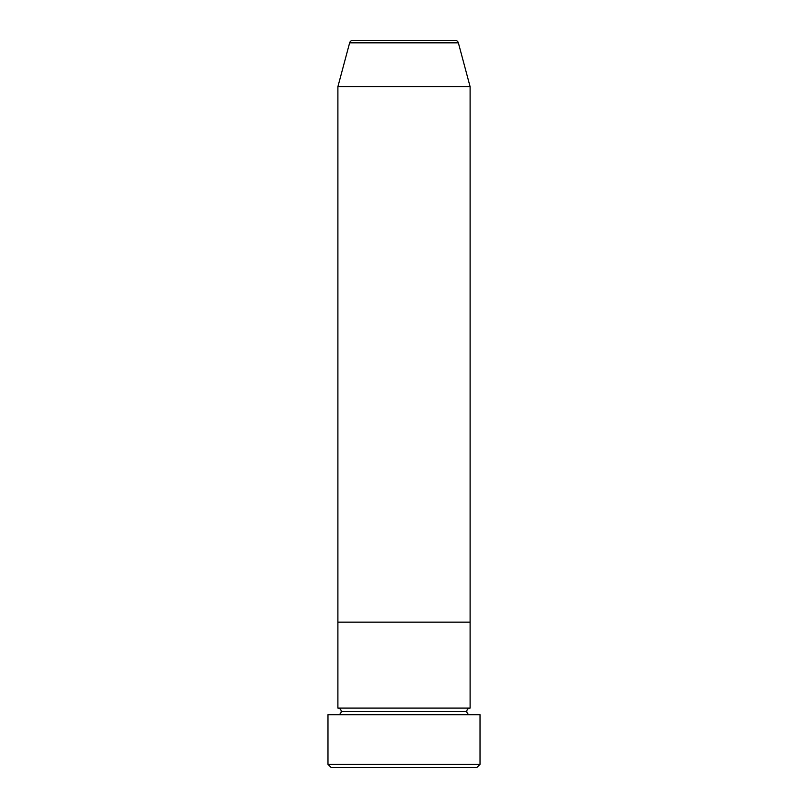 <?xml version="1.0" encoding="UTF-8"?>
<svg xmlns="http://www.w3.org/2000/svg" width="808" height="808" viewBox="0 0 808 808"><rect width="100%" height="100%" fill="white"/><g stroke="black" fill="none" stroke-linecap="round" stroke-linejoin="round"><path stroke-width="1.21" d="M327.977 764.297L331.28 767.6L476.72 767.6L480.023 764.297L327.977 764.297L480.023 764.297L480.023 714.716L327.977 714.716L327.977 764.297L327.977 714.716L480.023 714.716L480.023 764.297L476.72 767.6L331.28 767.6L327.977 764.297M341.198 711.404A3.303 3.303 0 0 1 337.896 714.716A3.303 3.303 0 0 0 341.198 711.404A3.303 3.303 0 0 0 337.896 708.101A3.303 3.303 0 0 1 341.198 711.404L466.802 711.404A3.303 3.303 0 0 1 470.104 708.101L470.104 622.16L337.896 622.16L337.896 708.101L470.104 708.101A3.303 3.303 0 0 0 466.802 711.404L341.198 711.404M470.104 714.716A3.303 3.303 0 0 1 466.802 711.404A3.303 3.303 0 0 0 470.104 714.716M337.896 622.16L470.104 622.16L470.104 708.101L337.896 708.101L337.896 622.16L470.104 622.16L470.104 86.678L458.368 42.854A3.303 3.303 0 0 0 455.177 40.4L352.823 40.4A3.303 3.303 0 0 0 349.632 42.854L458.368 42.854L349.632 42.854L337.896 86.678L470.104 86.678L337.896 86.678L337.896 622.16L470.104 622.16L470.104 86.678L458.368 42.854A3.303 3.303 0 0 0 455.177 40.4L352.823 40.4A3.303 3.303 0 0 0 349.632 42.854L337.896 86.678L337.896 622.16"/></g></svg>
